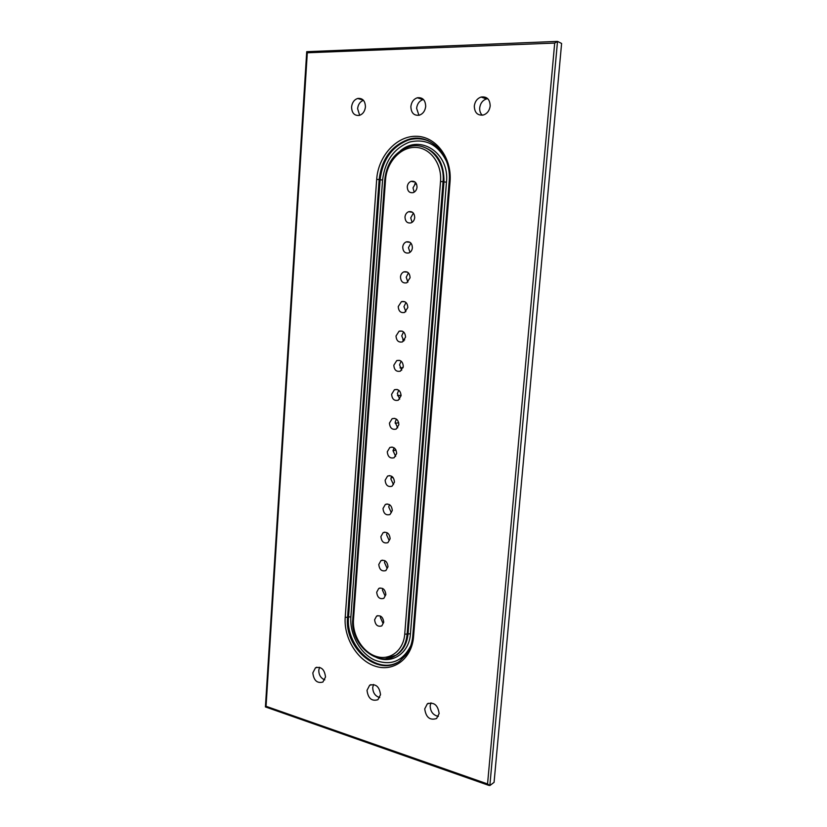 <?xml version="1.0" encoding="UTF-8"?>
<svg xmlns="http://www.w3.org/2000/svg" width="827" height="827" viewBox="0 0 827 827"><rect width="100%" height="100%" fill="white"/><g stroke="black" fill="none" stroke-linecap="round" stroke-linejoin="round"><path stroke-width="1.24" d="M379.748 697.564C375.22 696.179 372.874 692.809 372.719 687.454L373.546 684.477M380.523 694.68L377.929 699.714C371.736 701.513 368.098 698.381 367.012 690.338L369.638 685.263C375.809 683.495 379.438 686.637 380.523 694.68M324.773 679.856C320.855 678.264 318.85 675.059 318.767 670.242L319.553 667.296M325.518 676.993L322.902 682.037C317.154 683.588 313.795 680.538 312.823 672.909L315.469 667.823C321.196 666.304 324.546 669.363 325.518 676.993M482.265 115.242C480.373 113.382 479.515 110.932 479.701 107.903C480.332 103.344 482.575 100.356 486.441 98.93L487.744 98.682M490.184 105.97C489.553 110.529 487.33 113.526 483.516 114.974C477.644 115.78 474.574 112.813 474.295 106.094C474.925 101.494 477.189 98.475 481.066 97.038C486.886 96.294 489.925 99.271 490.184 105.97M418.938 115.304L416.612 108.306C417.201 103.83 419.33 100.925 423.01 99.602L423.465 99.488M425.698 106.445C425.099 110.932 422.99 113.847 419.351 115.191C413.955 115.852 411.122 112.968 410.864 106.559C411.453 102.041 413.593 99.116 417.284 97.772C422.638 97.172 425.44 100.057 425.698 106.445M359.673 115.315L357.605 108.688C358.122 104.409 360.076 101.618 363.446 100.294M365.441 106.89C364.893 111.294 362.888 114.126 359.425 115.387C354.442 115.925 351.816 113.123 351.568 106.993C352.116 102.569 354.142 99.726 357.657 98.465C362.598 97.979 365.203 100.78 365.441 106.89M438.372 716.358C433.141 715.262 430.412 711.737 430.164 705.772L430.991 702.836M439.137 713.536L436.584 718.518C429.906 720.617 425.946 717.402 424.727 708.894L427.321 703.86C433.968 701.803 437.907 705.028 439.137 713.536M389.445 423.104C389.92 428.045 392.174 430.03 396.216 429.068L398.862 424.696C398.397 419.765 396.143 417.769 392.122 418.71L389.445 423.104M397.684 427.838L395.172 422.266L396.381 419.093M387.284 451.759C387.78 456.742 390.065 458.737 394.128 457.745L396.66 453.496C396.164 448.513 393.89 446.508 389.848 447.479L387.284 451.759M395.647 456.37L393.011 450.694L394.045 447.779M385.144 480.218C385.671 485.253 387.966 487.258 392.05 486.235L394.469 482.1C393.941 477.065 391.647 475.049 387.584 476.063L385.144 480.218M393.487 484.622L390.861 478.936L391.729 476.28M383.015 508.491C383.563 513.577 385.889 515.593 389.982 514.539L392.298 510.507C391.74 505.431 389.424 503.405 385.351 504.449L383.015 508.491M391.347 512.688L388.731 506.982L389.445 504.604M380.896 536.578C381.474 541.716 383.811 543.732 387.915 542.646L390.137 538.739C389.558 533.611 387.222 531.575 383.128 532.65L380.896 536.578M389.217 540.569L386.612 534.852L387.181 532.753M378.787 564.479C379.397 569.658 381.754 571.695 385.868 570.578L387.987 566.774C387.377 561.595 385.031 559.559 380.927 560.654L378.787 564.479M387.098 568.273L384.503 562.546L384.948 560.716M376.698 592.204C377.329 597.425 379.707 599.461 383.831 598.334L385.858 594.623C385.227 589.413 382.849 587.356 378.745 588.473L376.698 592.204M385 595.791L382.415 590.054L382.746 588.504M374.621 619.743C375.282 625.005 377.67 627.052 381.795 625.905L383.738 622.297C383.077 617.035 380.699 614.978 376.585 616.115L374.621 619.743M382.911 623.134L380.337 617.376L380.575 616.125M391.626 394.262C392.06 399.141 394.293 401.126 398.304 400.206L401.074 395.709C400.64 390.83 398.418 388.845 394.417 389.744L391.626 394.262M399.71 399.11L397.353 393.652L398.748 390.22M393.817 365.224C394.221 370.051 396.422 372.016 400.413 371.147L403.307 366.516C402.904 361.699 400.713 359.724 396.743 360.582L393.817 365.224M401.746 370.176L399.544 364.841L401.136 361.172M396.019 335.989C396.402 340.755 398.573 342.719 402.532 341.882L405.561 337.127C405.178 332.371 403.018 330.397 399.079 331.213L396.019 335.989M403.793 341.024L401.746 335.845L403.545 331.927M398.242 306.559C398.593 311.262 400.733 313.216 404.651 312.43L407.825 307.541C407.473 302.847 405.344 300.883 401.436 301.648L398.242 306.559M405.85 311.676L403.969 306.641L405.974 302.506M400.475 276.921C400.795 281.562 402.904 283.516 406.781 282.782L410.099 277.758C409.778 273.117 407.68 271.163 403.814 271.876C401.87 272.786 400.754 274.461 400.475 276.921M407.907 282.121L406.202 277.252L408.424 272.889M402.718 247.087C403.018 251.666 405.085 253.61 408.931 252.928C410.936 252.018 412.094 250.292 412.394 247.769C412.104 243.19 410.047 241.236 406.222 241.908C404.186 242.807 403.018 244.544 402.718 247.087M409.996 252.338L408.455 247.666L410.895 243.086M404.982 217.046C405.251 221.564 407.287 223.507 411.081 222.866C413.18 221.956 414.389 220.189 414.709 217.563C414.441 213.056 412.415 211.112 408.641 211.722C406.522 212.632 405.302 214.41 404.982 217.046M412.084 222.349L410.719 217.873L413.376 213.087M407.266 186.799C407.504 191.254 409.499 193.187 413.242 192.608C415.433 191.688 416.694 189.879 417.035 187.16C416.798 182.715 414.813 180.772 411.091 181.33C408.879 182.24 407.597 184.059 407.266 186.799M414.193 192.153L413.004 187.874L415.867 182.891M494.07 782.352L561.605 43.459L557.512 41.391L489.853 785.557L494.07 782.352M265.519 706.992L266.046 706.289L487.558 783.944L489.853 785.557M556.974 41.412L306.724 51.688L265.415 706.909L488.933 785.423M306.724 51.688L307.303 52.783L266.046 706.289M487.558 783.944L554.7 43.076L557.512 41.391M446.477 161.296C438.196 144.704 425.915 138.285 409.634 142.048C393.962 148.281 384.948 160.945 382.581 180.017L350.886 616.921C349.604 633.947 359.631 652.741 374.031 659.812C390.468 666.345 402.759 661.569 410.895 645.484M400.361 150.803C420.075 133.674 449.764 153.067 446.477 182.167L410.44 633.761C409.303 652.875 392.37 664.443 376.719 657.62M393.487 656.597L396.95 654.705C403.421 650.125 407.122 643.148 408.052 633.761L443.975 181.919L443.045 181.733L407.122 634.185C406.191 643.582 402.491 650.57 396.009 655.149L385.713 658.685M446.477 182.167L443.975 181.919C444.223 163.177 436.966 151.413 422.204 146.617M384.762 179.717L384.772 179.676C386.747 163.033 394.624 152.116 408.414 146.927C426.463 140.507 445.422 159.115 443.045 181.733L440.533 181.485C442.083 163.488 429.947 147.423 415.144 147.382C400.351 147.082 386.695 162.278 385.537 179.655L353.48 619.64C352.24 635.301 362.836 652.472 376.471 656.504C390.096 660.763 403.535 650.425 404.723 634.195L440.533 181.485M410.44 633.761L404.723 634.195M554.7 43.076L307.303 52.783M450.033 181.806L413.552 636.697C411.929 658.457 393.848 672.144 375.727 666.345C357.574 660.866 343.608 638.072 345.21 617.293L376.688 179.356C378.187 156.324 396.226 136.01 415.991 136.269C435.767 136.186 452.142 157.657 450.033 181.806L449.144 181.878M441.029 151.114C431.859 140.011 420.716 136.217 407.597 139.732C391.026 146.162 381.547 159.446 379.148 179.593L380.131 179.779C382.529 159.663 392.008 146.389 408.559 139.97C415.268 137.975 421.822 138.212 428.241 140.693M376.688 179.356L379.148 179.593L347.567 617.304L348.539 616.911L380.131 179.779L382.581 180.017M345.21 617.293L347.567 617.304C344.084 647.748 377.939 677.292 399.648 661.145L406.243 654.674C409.882 649.619 412.053 643.468 412.756 636.221L412.766 636.035M396.919 662.758C374.879 674.046 345.417 645.256 348.539 616.911L350.886 616.921M353.48 619.64L352.788 619.061M393.394 656.659L396.009 655.149C377.887 668.319 350.007 644.388 352.778 619.227L384.772 179.676L385.537 179.655M413.552 636.697L412.756 636.221L449.144 181.826C452.152 153.956 428.603 131.7 407.597 139.732L408.559 139.97C415.237 138.078 421.76 138.357 428.128 140.797M401.095 395.275L397.508 395.668M398.717 422.742L395.182 423.269L398.717 422.742M396.03 450.126L393.011 450.694M393.032 477.458L391.037 477.903M403.121 367.674L400.03 367.891M404.692 339.897L402.821 339.959M416.612 184.214L414.709 183.852M395.978 450.012L393.021 450.56M392.846 477.231L391.109 477.624M415.154 182.126L411.091 181.33M412.57 212.322L408.641 211.722M409.985 242.311L406.222 241.908M407.401 272.114L403.814 271.876M404.827 301.721L401.436 301.648M402.263 331.151L399.079 331.213M399.699 360.396L396.743 360.582M397.167 389.465L394.417 389.744M377.753 615.639L376.585 616.115M380.079 587.987L378.745 588.473M382.436 560.148L380.927 560.654M384.813 532.143L383.128 532.65M387.232 503.963L385.351 504.449M389.682 475.597L387.584 476.063M392.153 447.066L389.848 447.479M394.644 418.359L392.122 418.71M427.321 703.86L428.355 703.27M357.657 98.465L363.291 100.119M417.284 97.772L423.01 99.602M481.066 97.038L486.441 98.93M315.469 667.823L316.803 667.234M369.638 685.263L370.868 684.653"/></g></svg>
